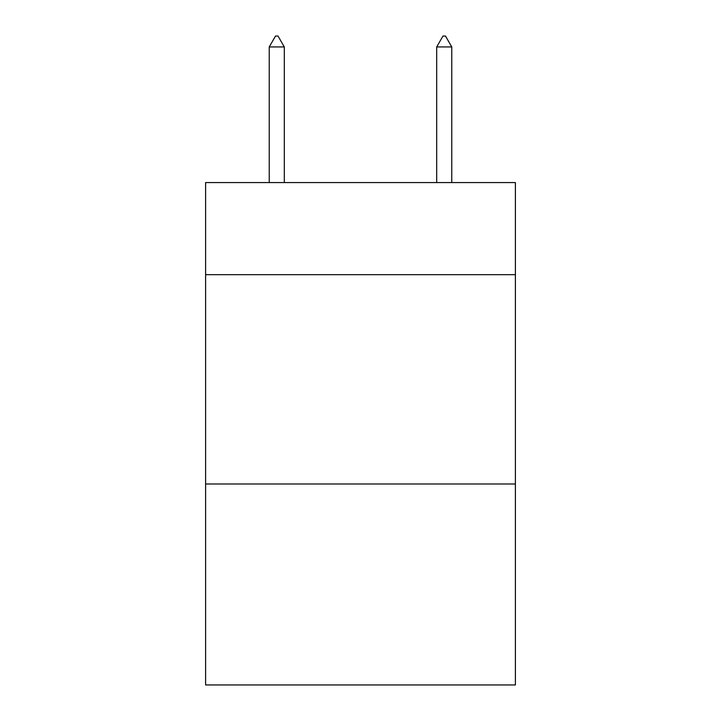 <?xml version="1.0" encoding="UTF-8"?>
<svg xmlns="http://www.w3.org/2000/svg" width="721" height="721" viewBox="0 0 721 721"><rect width="100%" height="100%" fill="white"/><g stroke="black" fill="none" stroke-linecap="round" stroke-linejoin="round"><path stroke-width="1.08" d="M515.398 274.674L515.398 182.575L205.602 182.575L205.602 274.674L515.398 274.674L515.398 684.95L205.602 684.95L205.602 274.674M515.398 483.998L205.602 483.998M284.308 46.937L278.027 36.05L275.512 36.05L269.239 46.937L284.308 46.937L284.308 182.575M269.239 46.937L269.239 182.575M442.973 36.05L445.488 36.05L451.761 46.937L436.692 46.937L442.973 36.05M451.761 182.575L451.761 46.937M436.692 182.575L436.692 46.937"/></g></svg>
